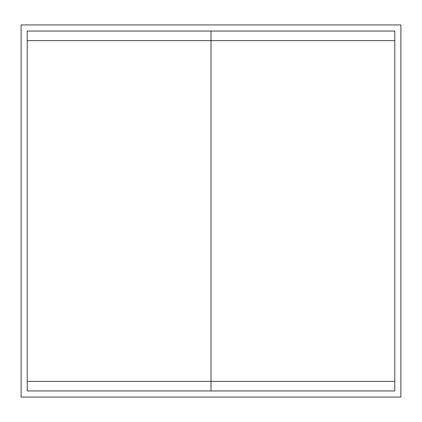 <?xml version="1.0" encoding="UTF-8"?>
<svg xmlns="http://www.w3.org/2000/svg" width="422" height="422" viewBox="0 0 422 422"><rect width="100%" height="100%" fill="white"/><g stroke="black" fill="none" stroke-linecap="round" stroke-linejoin="round"><path stroke-width="0.63" d="M211 381.372L211 40.628L27.224 40.628L27.224 381.372L211 381.372L211 390.946L211 381.372L27.224 381.372L27.224 390.946L394.776 390.946L394.776 40.628L211 40.628L211 31.054L27.224 31.054L27.224 40.628L211 40.628L211 381.372L394.776 381.372L211 381.372L211 390.946L394.776 390.946L211 390.946L211 40.628L211 381.372M27.224 31.054L211 31.054L211 40.628L211 31.054L211 40.628L394.776 40.628L394.776 31.054L27.224 31.054L27.224 390.946L394.776 390.946L394.776 31.054L27.224 31.054M400.9 24.93L400.9 397.07L21.1 397.07L21.1 24.93L400.9 24.93L400.9 397.07L21.1 397.07L21.1 24.93L400.9 24.93"/></g></svg>
